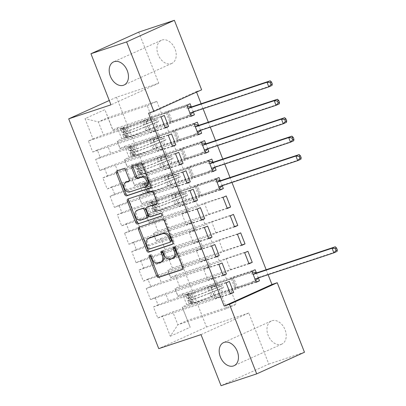 <?xml version="1.0" encoding="UTF-8"?>
<svg xmlns="http://www.w3.org/2000/svg" width="406" height="406" viewBox="0 0 406 406"><rect width="100%" height="100%" fill="white"/><g stroke="black" fill="none" stroke-linecap="round" stroke-linejoin="round"><path stroke-width="0.3" stroke-dasharray="2.03 1.52" d="M161.887 261.723A6.232 4.359 -114.3 0 1 161.588 261.84L159.644 262.484A6.232 4.359 -114.3 0 1 153.224 258.069L152.25 255.582A1.365 0.954 -114.3 0 0 150.844 254.613A1.365 0.954 -114.3 0 0 150.778 254.638A1.365 0.954 -114.3 0 0 150.321 255.344M182.467 269.335L183.314 269.056A1.949 1.36 -114.3 0 0 183.41 269.021A1.949 1.36 -114.3 0 0 183.903 266.813L176.366 247.584A1.365 0.954 -114.3 0 0 174.961 246.615A1.365 0.954 -114.3 0 0 174.895 246.64A1.365 0.954 -114.3 0 0 174.438 247.345M173.946 257.724A6.232 4.359 -114.3 0 1 173.646 257.84L171.702 258.485A6.232 4.359 -114.3 0 1 165.283 254.07L164.308 251.583A1.365 0.954 -114.3 0 0 162.902 250.614A1.365 0.954 -114.3 0 0 162.836 250.639A1.365 0.954 -114.3 0 0 162.38 251.344M171.225 63.651A12.693 8.881 -114.3 0 0 171.829 63.417A12.693 8.881 -114.3 0 0 174.874 48.613A12.693 8.881 -114.3 0 0 161.974 40.047A12.693 8.881 -114.3 0 0 161.365 40.285A12.693 8.881 -114.3 0 0 158.32 55.084A12.693 8.881 -114.3 0 0 171.225 63.651M281.226 344.344A12.693 8.881 -114.3 0 0 281.83 344.105A12.693 8.881 -114.3 0 0 284.875 329.307A12.693 8.881 -114.3 0 0 271.974 320.735A12.693 8.881 -114.3 0 0 271.365 320.973A12.693 8.881 -114.3 0 0 268.32 335.772A12.693 8.881 -114.3 0 0 281.226 344.344M138.72 32.13L158.741 83.215L116.471 97.232L109.27 100.49M116.471 97.232L206.522 327.023L158.751 348.637M170.312 336.239L190.196 327.246L182.243 306.956L182.365 307.545L231.237 291.33L236.297 304.241L226.741 308.565L177.869 324.775L170.312 336.239L162.359 315.954L157.777 318.03L153.438 306.961L158.025 304.891L155.133 297.512L150.55 299.587L146.211 288.519L150.799 286.448L147.906 279.069L143.323 281.145L138.984 270.076L143.567 268.006L140.679 260.627L136.096 262.702L131.757 251.634L136.34 249.563L133.452 242.184L128.864 244.26L124.53 233.196L129.113 231.121L126.225 223.742L121.638 225.817L117.304 214.754L121.886 212.678L118.994 205.299L114.411 207.375L110.077 196.311L114.659 194.235L111.767 186.861L107.184 188.932L102.85 177.869L107.433 175.793L104.54 168.419L99.957 170.49L95.623 159.426L100.206 157.35L97.313 149.976L92.73 152.047L88.391 140.983L161.045 116.887M256.115 281.906L186.826 304.886L182.243 306.956M186.826 304.886L182.492 293.822L177.909 295.893L175.016 288.519L175.133 289.102L224.01 272.893L226.898 280.267L233.42 277.318L251.913 271.183M248.888 263.464L179.599 286.443L175.016 288.519M179.599 286.443L175.265 275.38L170.682 277.45L167.79 270.076L167.906 270.66L216.784 254.45L219.671 261.824L226.193 258.876L244.686 252.74M241.661 245.021L172.372 268.001L167.79 270.076M172.372 268.001L168.038 256.937L163.451 259.008L160.563 251.634L160.68 252.217L209.552 236.008L212.445 243.382L218.966 240.433L237.459 234.298M234.429 226.578L165.146 249.558L160.563 251.634M165.146 249.558L160.812 238.495L156.224 240.565L153.336 233.191L153.453 233.775L202.325 217.565L205.218 224.939L211.739 221.991L230.232 215.86M227.203 208.136L157.919 231.115L153.336 233.191M157.919 231.115L153.58 220.052L148.997 222.123L146.109 214.749L146.226 215.332L195.098 199.123L197.991 206.497L204.512 203.548L223.006 197.417M219.976 189.693L150.692 212.673L146.109 214.749M150.692 212.673L146.353 201.609L141.77 203.685L138.877 196.306L138.999 196.89L187.871 180.68L190.764 188.054L197.286 185.106L215.774 178.975M212.749 171.251L143.465 194.23L138.877 196.306M143.465 194.23L139.126 183.167L134.543 185.243L131.651 177.864L131.772 178.447L180.645 162.238L183.537 169.617L190.054 166.663L208.547 160.532M205.522 152.808L136.238 175.788L131.651 177.864M136.238 175.788L131.899 164.724L127.317 166.8L124.424 159.421L124.546 160.005L173.418 143.795L176.305 151.174L182.827 148.22L201.32 142.09M198.295 134.366L129.006 157.35L124.424 159.421M129.006 157.35L124.672 146.282L120.09 148.357L117.197 140.978L117.319 141.562L166.191 125.352L169.079 132.732L175.6 129.778L194.093 123.647M191.069 115.923L121.78 138.908L117.197 140.978M121.78 138.908L117.446 127.839L112.863 129.915L104.91 109.63L85.027 118.623L92.979 138.908L88.391 140.983M200.528 130.372L198.493 125.17M214.982 167.252L212.947 162.055M258.348 277.907L256.313 272.71M196.56 92.121L196.347 91.578L148.576 113.193M268.102 274.674L266.158 269.716M231.963 182.461L230.019 177.503M224.736 164.019L222.792 159.066M217.509 145.576L215.566 140.623M210.283 127.134L208.339 122.181M203.056 108.691L201.112 103.738M222.209 185.694L220.174 180.497M207.755 148.809L205.72 143.612M193.302 111.929L191.262 106.727M156.635 129.676L107.763 145.886L110.65 153.265L159.528 137.05L156.635 129.676L150.113 132.625L145.779 121.561L152.301 118.608L147.241 105.702L98.364 121.912L107.92 117.588L112.98 130.499L161.852 114.289L168.373 111.34L186.867 105.205M97.313 149.976L107.763 145.886M100.206 157.35L110.65 153.265M147.241 105.702L156.792 101.378L161.852 114.289M156.792 101.378L107.92 117.588L104.91 109.63M112.863 129.915L112.98 130.499M163.862 148.119L114.989 164.328L117.882 171.702L166.754 155.493L163.862 148.119L157.34 151.068L153.006 140.004L159.528 137.05M104.54 168.419L114.989 164.328M107.433 175.793L117.882 171.702M117.319 141.562L120.206 148.941L169.079 132.732M120.09 148.357L120.206 148.941M171.088 166.561L122.216 182.771L125.109 190.145L173.981 173.935L171.088 166.561L164.567 169.51L160.233 158.447L166.754 155.493M111.767 186.861L122.216 182.771M114.659 194.235L125.109 190.145M124.546 160.005L127.433 167.384L176.305 151.174M127.317 166.8L127.433 167.384M178.315 185.004L129.443 201.214L132.336 208.588L181.208 192.378L178.315 185.004L171.799 187.953L167.46 176.884L173.981 173.935M118.994 205.299L129.443 201.214M121.886 212.678L132.336 208.588M131.772 178.447L134.66 185.826L183.537 169.617M134.543 185.243L134.66 185.826M185.542 203.447L136.67 219.656L139.562 227.03L188.435 210.821L185.542 203.447L179.026 206.395L174.687 195.327L181.208 192.378M126.225 223.742L136.67 219.656M129.113 231.121L139.562 227.03M138.999 196.89L141.892 204.269L190.764 188.054M141.77 203.685L141.892 204.269M192.774 221.884L143.897 238.099L146.789 245.473L195.662 229.263L192.774 221.884L186.252 224.838L181.913 213.769L188.435 210.821M133.452 242.184L143.897 238.099M136.34 249.563L146.789 245.473M146.226 215.332L149.119 222.711L197.991 206.497M148.997 222.123L149.119 222.711M200.001 240.327L151.128 256.541L154.016 263.915L202.888 247.706L200.001 240.327L193.479 243.28L189.14 232.212L195.662 229.263M140.679 260.627L151.128 256.541M143.567 268.006L154.016 263.915M153.453 233.775L156.346 241.149L205.218 224.939M156.224 240.565L156.346 241.149M207.227 258.769L158.355 274.979L161.243 282.358L210.115 266.148L207.227 258.769L200.706 261.723L196.372 250.654L202.888 247.706M147.906 279.069L158.355 274.979M150.799 286.448L161.243 282.358M160.68 252.217L163.572 259.591L212.445 243.382M163.451 259.008L163.572 259.591M214.454 277.212L165.582 293.421L168.47 300.8L217.347 284.591L214.454 277.212L207.933 280.16L203.599 269.097L210.115 266.148M155.133 297.512L165.582 293.421M158.025 304.891L168.47 300.8M167.906 270.66L170.799 278.034L219.671 261.824M170.682 277.45L170.799 278.034M226.741 308.565L221.681 295.654L172.809 311.864L177.869 324.775L187.42 320.451L236.297 304.241M162.359 315.954L172.809 311.864M175.133 289.102L178.026 296.476L226.898 280.267M177.909 295.893L178.026 296.476M201.021 334.615L248.792 313.001L268.813 364.086L221.042 385.7M268.813 364.086L304.475 352.261M196.347 91.578L201.63 89.827M248.792 313.001L206.522 327.023M152.301 118.608L103.423 134.822L98.364 121.912L85.027 118.623M182.365 307.545L190.196 327.246M166.191 125.352L172.712 122.404L168.373 111.34M173.418 143.795L179.939 140.846L175.6 129.778M180.645 162.238L187.166 159.289L182.827 148.22M187.871 180.68L194.393 177.732L190.054 166.663M195.098 199.123L201.62 196.174L197.286 185.106M202.325 217.565L208.846 214.617L204.512 203.548M209.552 236.008L216.073 233.054L211.739 221.991M216.784 254.45L223.3 251.497L218.966 240.433M224.01 272.893L230.527 269.939L226.193 258.876M231.237 291.33L237.759 288.382L233.42 277.318M230.288 293.589L215.16 298.603L221.681 295.654M215.16 298.603L210.826 287.539L217.347 284.591M92.979 138.908L103.423 134.822M158.741 83.215L110.965 104.824M255.141 269.726L182.492 293.822M237.759 288.382L256.247 282.251M229.319 281.404L210.826 287.539M153.438 306.961L226.091 282.865M157.777 318.03L230.425 293.934M247.914 251.284L175.265 275.38M230.527 269.939L249.02 263.809M222.092 262.966L203.599 269.097M223.061 275.146L207.933 280.16M146.211 288.519L218.859 264.423M150.55 299.587L223.198 275.491M240.687 232.841L168.038 256.937M223.3 251.497L241.793 245.366M214.86 244.524L196.372 250.654M215.835 256.704L200.706 261.723M138.984 270.076L211.633 245.98M143.323 281.145L215.972 257.049M233.46 214.398L160.812 238.495M216.073 233.054L234.566 226.924M207.633 226.081L189.14 232.212M208.608 238.261L193.479 243.28M131.757 251.634L204.406 227.538M136.096 262.702L208.745 238.606M226.233 195.956L153.58 220.052M208.846 214.617L227.34 208.481M200.407 207.639L181.913 213.769M201.381 219.819L186.252 224.838M124.53 233.196L197.179 209.095M128.864 244.26L201.518 220.164M219.001 177.513L146.353 201.609M201.62 196.174L220.113 190.038M193.18 189.196L174.687 195.327M194.154 201.376L179.026 206.395M117.304 214.754L189.952 190.658M121.638 225.817L194.286 201.721M211.775 159.071L139.126 183.167M194.393 177.732L212.886 171.596M185.953 170.753L167.46 176.884M186.927 182.933L171.799 187.953M110.077 196.311L182.725 172.215M114.411 207.375L187.059 183.279M204.548 140.628L131.899 164.724M187.166 159.289L205.659 153.153M178.726 152.311L160.233 158.447M179.701 164.491L164.567 169.51M102.85 177.869L175.499 153.772M107.184 188.932L179.833 164.836M197.321 122.186L124.672 146.282M179.939 140.846L198.427 134.711M171.499 133.868L153.006 140.004M172.469 146.048L157.34 151.068M95.623 159.426L168.272 135.33M99.957 170.49L172.606 146.393M190.094 103.743L117.446 127.839M172.712 122.404L191.201 116.268M164.273 115.426L145.779 121.561M165.242 127.606L150.113 132.625M92.73 152.047L165.379 127.951M172.57 244.082L173.418 243.803A1.949 1.36 -114.3 0 0 173.514 243.767A1.949 1.36 -114.3 0 0 174.007 241.56L165.633 220.204A1.949 1.36 -114.3 0 0 163.628 218.824L140.293 226.563A1.949 1.36 -114.3 0 0 140.197 226.599A1.949 1.36 -114.3 0 0 139.847 226.863M149.662 237.891A6.232 4.359 -114.3 0 0 148.083 244.945L149.109 247.569A1.365 0.954 -114.3 0 0 150.514 248.538L149.225 249.122M171.002 241.743L150.514 248.538M156.752 203.716L157.599 203.436A1.949 1.36 -114.3 0 0 157.69 203.396A1.949 1.36 -114.3 0 0 158.188 201.193L154.605 192.053A1.949 1.36 -114.3 0 0 152.6 190.673L129.26 198.412A1.949 1.36 -114.3 0 0 129.169 198.448A1.949 1.36 -114.3 0 0 128.819 198.717M147.951 206.654A1.949 1.36 -114.3 0 0 147.545 208.816L149.926 214.881A1.949 1.36 -114.3 0 0 151.93 216.261L160.492 213.576M161.842 215.835L162.776 215.525A1.365 0.954 -114.3 0 0 162.842 215.5A1.365 0.954 -114.3 0 0 163.171 213.911A1.365 0.954 -114.3 0 0 161.786 212.993M138.065 209.927A5.207 3.644 -114.3 0 0 136.812 216.002A5.207 3.644 -114.3 0 0 142.11 219.514L140.816 220.103M146.231 218.306L142.11 219.514M128.93 181.137L129.778 180.853A1.949 1.36 -114.3 0 0 129.869 180.817A1.949 1.36 -114.3 0 0 130.367 178.615L126.784 169.475A1.949 1.36 -114.3 0 0 124.774 168.094L118.227 170.266A1.949 1.36 -114.3 0 0 118.136 170.302A1.949 1.36 -114.3 0 0 117.786 170.566M126.966 181.802A5.207 3.644 -114.3 0 0 125.718 187.871A5.207 3.644 -114.3 0 0 131.011 191.388L129.722 191.972M146.627 186.197A5.207 3.644 -114.3 0 1 146.378 186.293L131.011 191.388M150.509 187.785L151.357 187.506A1.949 1.36 -114.3 0 0 151.448 187.47A1.949 1.36 -114.3 0 0 151.945 185.263L143.572 163.902A1.949 1.36 -114.3 0 0 141.567 162.522L133.655 165.146A1.949 1.36 -114.3 0 0 133.564 165.181A1.949 1.36 -114.3 0 0 133.214 165.45M190.216 294.781L191.931 294.213L188.628 293.533L186.912 294.106L190.216 294.781L192.383 300.313L190.526 303.328L192.241 302.754L191.596 303.115L193.591 302.896A12.596 0.66 -21.4 0 0 210.927 296.583L209.552 293.081L212.927 291.645A7.242 0.381 158.6 0 1 221.021 288.544L223.163 287.834A1.193 0.832 -114.3 0 0 223.219 287.808A1.193 0.832 -114.3 0 0 223.518 286.463A1.193 0.832 -114.3 0 0 222.295 285.621L220.153 286.332A7.242 0.381 -21.4 0 0 212.059 289.432L208.684 290.869L207.309 287.362L210.689 285.925A7.242 0.381 158.6 0 1 218.778 282.825L251.832 271.863L248.604 273.324L232.486 278.668L236.099 287.89L220.717 292.807L212.13 296.238A15.174 0.792 -21.4 0 1 191.246 303.84L189.308 304.069A5.258 0.274 -21.4 0 1 189.196 304.053L187.821 300.552A5.258 0.274 -21.4 0 0 187.937 300.562L189.871 300.338A15.174 0.792 -21.4 0 0 210.755 292.736L212.13 296.238M186.912 294.106A5.258 0.274 -21.4 0 0 185.583 294.832A5.258 0.274 -21.4 0 0 185.694 294.847L187.633 294.624A15.174 0.792 -21.4 0 0 208.517 287.017L209.887 290.523L220.615 286.377A1.193 0.832 65.7 0 1 221.843 287.225A1.193 0.832 65.7 0 1 221.539 288.57A1.193 0.832 65.7 0 1 221.483 288.59L210.755 292.736M190.526 303.328A5.258 0.274 -21.4 0 0 189.196 304.053M210.927 296.583L214.302 295.147A7.242 0.381 158.6 0 1 222.392 292.046L255.684 280.81M236.099 287.89L252.217 282.546L255.445 281.084M188.628 293.533L187.983 293.893L189.978 293.675A12.596 0.66 -21.4 0 0 207.309 287.362M208.517 287.017L217.103 283.586L232.486 278.668M191.931 294.213L194.104 299.745L192.383 300.313M192.241 302.754L194.104 299.745M209.552 293.081A12.596 0.66 158.6 0 1 192.216 299.389L190.247 299.577C190.475 298.552 190.186 297.811 189.379 297.365L191.348 297.177A12.596 0.66 -21.4 0 0 208.684 290.869M252.207 271.934L251.832 271.863M335.29 246.787L337.097 251.395L258.901 277.334L255.673 278.795M258.165 277.968L258.46 277.633A1.984 1.385 65.7 0 1 258.805 277.369A1.984 1.385 65.7 0 1 258.901 277.334M209.887 290.523A15.174 0.792 158.6 0 1 189.003 298.126L187.07 298.349A5.258 0.274 158.6 0 1 186.953 298.339A5.258 0.274 158.6 0 1 187.481 297.994L189.399 297.354L187.481 297.994C188.546 298.349 188.836 299.09 188.348 300.207A5.258 0.274 -21.4 0 0 187.821 300.552M253.08 274.167L248.604 273.324M252.217 282.546L255.08 279.262M154.077 202.569L155.797 202L152.575 201.34L150.773 201.894L154.077 202.569L156.249 208.105L154.387 211.115L156.107 210.547L155.457 210.902L157.452 210.684A12.596 0.66 -21.4 0 0 174.788 204.375L173.413 200.868L176.793 199.432A7.242 0.381 158.6 0 1 184.882 196.331L187.024 195.621A1.193 0.832 -114.3 0 0 187.08 195.601A1.193 0.832 -114.3 0 0 187.384 194.251A1.193 0.832 -114.3 0 0 186.156 193.408L184.014 194.119A7.242 0.381 -21.4 0 0 175.925 197.22L172.545 198.656L171.175 195.154L174.55 193.713A7.242 0.381 158.6 0 1 182.644 190.617L215.693 179.655L212.465 181.112L196.352 186.461L199.965 195.682L184.578 200.594L175.991 204.03A15.174 0.792 -21.4 0 1 155.107 211.633L153.174 211.856A5.258 0.274 -21.4 0 1 153.057 211.841L151.687 208.339A5.258 0.274 -21.4 0 0 151.798 208.354L153.737 208.126A15.174 0.792 -21.4 0 0 174.616 200.523L175.991 204.03M150.773 201.894A5.258 0.274 -21.4 0 0 149.444 202.624A5.258 0.274 -21.4 0 0 149.56 202.635L151.494 202.411A15.174 0.792 -21.4 0 0 172.377 194.809L173.753 198.311L184.476 194.169A1.193 0.832 65.7 0 1 185.704 195.012A1.193 0.832 65.7 0 1 185.405 196.357A1.193 0.832 65.7 0 1 185.344 196.382L174.616 200.523M154.387 211.115A5.258 0.274 -21.4 0 0 153.057 211.841M174.788 204.375L178.163 202.934A7.242 0.381 158.6 0 1 186.258 199.838L219.55 188.597M199.965 195.682L216.078 190.333L219.306 188.876M152.494 201.325L151.844 201.68L153.838 201.462A12.596 0.66 -21.4 0 0 171.175 195.154M172.377 194.809L180.964 191.373L196.352 186.461M155.797 202L157.964 207.532L156.249 208.105M156.107 210.547L157.964 207.532M173.413 200.868A12.596 0.66 158.6 0 1 156.082 207.182L154.113 207.364C154.341 206.339 154.052 205.603 153.245 205.152L155.214 204.969A12.596 0.66 -21.4 0 0 172.545 198.656M216.068 179.726L215.693 179.655M299.151 154.574L300.958 159.188L222.762 185.121L219.534 186.582M222.026 185.755L222.321 185.42A1.984 1.385 65.7 0 1 222.666 185.161A1.984 1.385 65.7 0 1 222.762 185.121M173.753 198.311A15.174 0.792 158.6 0 1 152.869 205.913L150.93 206.141A5.258 0.274 158.6 0 1 150.819 206.126A5.258 0.274 158.6 0 1 151.342 205.781L153.26 205.142L151.342 205.781C152.407 206.141 152.697 206.877 152.209 207.994A5.258 0.274 -21.4 0 0 151.687 208.339M216.946 181.959L212.465 181.112M216.078 190.333L218.941 187.054M146.85 184.126L148.571 183.558L145.348 182.898L143.546 183.451L146.85 184.126L149.022 189.663L147.16 192.672L148.88 192.104L148.231 192.459L150.225 192.241A12.596 0.66 -21.4 0 0 167.561 185.933L166.186 182.426L169.566 180.99A7.242 0.381 158.6 0 1 177.655 177.889L179.797 177.178A1.193 0.832 -114.3 0 0 179.853 177.158A1.193 0.832 -114.3 0 0 180.157 175.808A1.193 0.832 -114.3 0 0 178.929 174.966L176.788 175.676A7.242 0.381 -21.4 0 0 168.698 178.777L165.318 180.213L163.948 176.711L167.323 175.275A7.242 0.381 158.6 0 1 175.417 172.174L208.466 161.212L205.238 162.669L189.125 168.018L192.738 177.239L177.351 182.152L168.764 185.588A15.174 0.792 -21.4 0 1 147.88 193.19L145.947 193.413A5.258 0.274 -21.4 0 1 145.83 193.403L144.46 189.896A5.258 0.274 -21.4 0 0 144.572 189.912L146.505 189.688A15.174 0.792 -21.4 0 0 167.389 182.081L168.764 185.588M143.546 183.451A5.258 0.274 -21.4 0 0 142.217 184.182A5.258 0.274 -21.4 0 0 142.328 184.192L144.267 183.969A15.174 0.792 -21.4 0 0 165.151 176.366L166.521 179.868L177.249 175.727A1.193 0.832 65.7 0 1 178.478 176.569A1.193 0.832 65.7 0 1 178.173 177.919A1.193 0.832 65.7 0 1 178.117 177.94L167.389 182.081M147.16 192.672A5.258 0.274 -21.4 0 0 145.83 193.403M167.561 185.933L170.936 184.497A7.242 0.381 158.6 0 1 179.031 181.396L212.318 170.155M192.738 177.239L208.851 171.89L212.079 170.434M145.267 182.883L144.678 183.248L146.612 183.02A12.596 0.66 -21.4 0 0 163.948 176.711M165.151 176.366L173.738 172.931L189.125 168.018M148.571 183.558L150.738 189.089L149.022 189.663M148.88 192.104L150.738 189.089M166.186 182.426A12.596 0.66 158.6 0 1 148.855 188.739L146.881 188.922C147.114 187.897 146.825 187.161 146.018 186.709L147.987 186.527A12.596 0.66 -21.4 0 0 165.318 180.213M208.841 161.284L208.466 161.212M291.924 136.132L293.731 140.745L215.535 166.683L212.308 168.14M214.799 167.313L215.094 166.978A1.984 1.385 65.7 0 1 215.439 166.719A1.984 1.385 65.7 0 1 215.535 166.683M166.521 179.868A15.174 0.792 158.6 0 1 145.637 187.47L143.704 187.699A5.258 0.274 158.6 0 1 143.592 187.684A5.258 0.274 158.6 0 1 144.115 187.339L146.033 186.699L144.115 187.339C145.181 187.699 145.47 188.435 144.983 189.551A5.258 0.274 -21.4 0 0 144.46 189.896M209.719 163.516L205.238 162.669M208.851 171.89L211.714 168.612M139.623 165.684L141.344 165.115L138.121 164.455L136.32 165.009L139.623 165.684L141.79 171.22L139.933 174.23L141.653 173.661L141.065 174.027L142.998 173.798A12.596 0.66 -21.4 0 0 160.334 167.49L158.959 163.983L162.334 162.547A7.242 0.381 158.6 0 1 170.429 159.446L172.57 158.736A1.193 0.832 -114.3 0 0 172.626 158.716A1.193 0.832 -114.3 0 0 172.931 157.371A1.193 0.832 -114.3 0 0 171.702 156.523L169.561 157.234A7.242 0.381 -21.4 0 0 161.471 160.334L158.091 161.771L156.721 158.269L160.096 156.833A7.242 0.381 158.6 0 1 168.185 153.732L201.239 142.77L198.011 144.231L181.893 149.575L185.506 158.797L170.124 163.709L161.537 167.145A15.174 0.792 -21.4 0 1 140.654 174.747L138.715 174.971A5.258 0.274 -21.4 0 1 138.603 174.961L137.233 171.454A5.258 0.274 -21.4 0 0 137.345 171.469L139.278 171.246A15.174 0.792 -21.4 0 0 160.162 163.638L161.537 167.145M136.32 165.009A5.258 0.274 -21.4 0 0 134.99 165.739A5.258 0.274 -21.4 0 0 135.102 165.749L137.04 165.526A15.174 0.792 -21.4 0 0 157.924 157.924L159.294 161.426L170.023 157.284A1.193 0.832 65.7 0 1 171.251 158.127A1.193 0.832 65.7 0 1 170.946 159.477A1.193 0.832 65.7 0 1 170.89 159.497L160.162 163.638M139.933 174.23A5.258 0.274 -21.4 0 0 138.603 174.961M160.334 167.49L163.709 166.054A7.242 0.381 158.6 0 1 171.799 162.953L205.091 151.712M185.506 158.797L201.625 153.448L204.852 151.991M138.04 164.44L137.446 164.806L139.385 164.577A12.596 0.66 -21.4 0 0 156.721 158.269M157.924 157.924L166.511 154.488L181.893 149.575M141.344 165.115L143.511 170.647L141.79 171.22M141.653 173.661L143.511 170.647M158.959 163.983A12.596 0.66 158.6 0 1 141.623 170.297L139.654 170.479C139.887 169.454 139.598 168.718 138.786 168.267L140.76 168.084A12.596 0.66 -21.4 0 0 158.091 161.771M201.615 142.841L201.239 142.77M284.697 117.694L286.504 122.302L208.308 148.241L205.081 149.697M207.573 148.87L207.867 148.535A1.984 1.385 65.7 0 1 208.212 148.276A1.984 1.385 65.7 0 1 208.308 148.241M159.294 161.426A15.174 0.792 158.6 0 1 138.41 169.033L136.477 169.256A5.258 0.274 158.6 0 1 136.365 169.241A5.258 0.274 158.6 0 1 136.888 168.896L138.806 168.257L136.888 168.896C137.954 169.256 138.243 169.992 137.756 171.109A5.258 0.274 -21.4 0 0 137.233 171.454M202.492 145.074L198.011 144.231M201.625 153.448L204.487 150.169M132.397 147.246L134.112 146.673L130.808 145.998L129.093 146.566L132.397 147.246L134.564 152.778L132.706 155.787L134.422 155.219L133.833 155.584L135.771 155.356A12.596 0.66 -21.4 0 0 153.108 149.048L151.732 145.541L155.107 144.105A7.242 0.381 158.6 0 1 163.202 141.004L165.343 140.293A1.193 0.832 -114.3 0 0 165.399 140.273A1.193 0.832 -114.3 0 0 165.699 138.928A1.193 0.832 -114.3 0 0 164.476 138.081L162.334 138.791A7.242 0.381 -21.4 0 0 154.239 141.892L150.865 143.328L149.494 139.826L152.869 138.39A7.242 0.381 158.6 0 1 160.959 135.289L194.012 124.327L190.784 125.789L174.666 131.133L178.28 140.354L162.897 145.267L154.31 148.703A15.174 0.792 -21.4 0 1 133.427 156.305L131.488 156.528A5.258 0.274 -21.4 0 1 131.377 156.518L130.001 153.011A5.258 0.274 -21.4 0 0 130.118 153.026L132.051 152.803A15.174 0.792 -21.4 0 0 152.935 145.196L154.31 148.703M129.093 146.566A5.258 0.274 -21.4 0 0 127.763 147.297A5.258 0.274 -21.4 0 0 127.875 147.307L129.813 147.084A15.174 0.792 -21.4 0 0 150.697 139.481L152.067 142.983L162.796 138.842A1.193 0.832 65.7 0 1 164.024 139.684A1.193 0.832 65.7 0 1 163.719 141.034A1.193 0.832 65.7 0 1 163.664 141.055L152.935 145.196M132.706 155.787A5.258 0.274 -21.4 0 0 131.377 156.518M153.108 149.048L156.483 147.611A7.242 0.381 158.6 0 1 164.572 144.511L197.864 133.269M178.28 140.354L194.398 135.01L197.626 133.549M130.808 145.998L130.219 146.363L132.158 146.135A12.596 0.66 -21.4 0 0 149.494 139.826M150.697 139.481L159.284 136.046L174.666 131.133M134.112 146.673L136.284 152.209L134.564 152.778M134.422 155.219L136.284 152.209M151.732 145.541A12.596 0.66 158.6 0 1 134.396 151.854L132.427 152.037C132.655 151.012 132.371 150.276 131.559 149.824L133.528 149.641A12.596 0.66 -21.4 0 0 150.865 143.328M194.388 124.398L194.012 124.327M277.471 99.252L279.277 103.86L201.082 129.798L197.854 131.255M200.346 130.427L200.64 130.093A1.984 1.385 65.7 0 1 200.985 129.834A1.984 1.385 65.7 0 1 201.082 129.798M152.067 142.983A15.174 0.792 158.6 0 1 131.184 150.59L129.25 150.814A5.258 0.274 158.6 0 1 129.138 150.799A5.258 0.274 158.6 0 1 129.661 150.453L131.58 149.814L129.661 150.453C130.727 150.814 131.016 151.55 130.529 152.671A5.258 0.274 -21.4 0 0 130.001 153.011M195.266 126.631L190.784 125.789M194.398 135.01L197.26 131.727M125.17 128.803L126.885 128.23L123.581 127.555L121.866 128.123L125.17 128.803L127.337 134.335L125.479 137.345L127.195 136.776L126.606 137.142L128.545 136.918A12.596 0.66 -21.4 0 0 145.876 130.605L144.506 127.098L147.88 125.662A7.242 0.381 158.6 0 1 155.975 122.561L158.117 121.851A1.193 0.832 -114.3 0 0 158.173 121.83A1.193 0.832 -114.3 0 0 158.472 120.486A1.193 0.832 -114.3 0 0 157.249 119.638L155.107 120.349A7.242 0.381 -21.4 0 0 147.013 123.449L143.638 124.886L142.262 121.384L145.642 119.948A7.242 0.381 158.6 0 1 153.732 116.847L186.785 105.885L183.558 107.346L167.439 112.69L171.053 121.912L155.665 126.829L147.084 130.26A15.174 0.792 -21.4 0 1 126.2 137.862L124.261 138.086A5.258 0.274 -21.4 0 1 124.15 138.076L122.774 134.569A5.258 0.274 -21.4 0 0 122.891 134.584L124.825 134.361A15.174 0.792 -21.4 0 0 145.708 126.758L147.084 130.26M121.866 128.123A5.258 0.274 -21.4 0 0 120.536 128.854A5.258 0.274 -21.4 0 0 120.648 128.864L122.587 128.641A15.174 0.792 -21.4 0 0 143.47 121.039L144.84 124.54L155.569 120.399A1.193 0.832 65.7 0 1 156.797 121.242A1.193 0.832 65.7 0 1 156.493 122.592A1.193 0.832 65.7 0 1 156.437 122.612L145.708 126.758M125.479 137.345A5.258 0.274 -21.4 0 0 124.15 138.076M145.876 130.605L149.256 129.169A7.242 0.381 158.6 0 1 157.345 126.068L190.637 114.827M171.053 121.912L187.171 116.568L190.399 115.106M123.581 127.555L122.993 127.92L124.931 127.697A12.596 0.66 -21.4 0 0 142.262 121.384M143.47 121.039L152.052 117.608L167.439 112.69M126.885 128.23L129.057 133.767L127.337 134.335M127.195 136.776L129.057 133.767M144.506 127.098A12.596 0.66 158.6 0 1 127.169 133.412L125.2 133.594C125.429 132.569 125.139 131.833 124.332 131.382L126.302 131.199A12.596 0.66 -21.4 0 0 143.638 124.886M187.161 105.956L186.785 105.885M270.244 80.809L272.05 85.417L193.855 111.356L190.627 112.812M193.119 111.99L193.413 111.65A1.984 1.385 65.7 0 1 193.758 111.391A1.984 1.385 65.7 0 1 193.855 111.356M144.84 124.54A15.174 0.792 158.6 0 1 123.957 132.148L122.023 132.371A5.258 0.274 158.6 0 1 121.907 132.356A5.258 0.274 158.6 0 1 122.434 132.016L124.353 131.371L122.434 132.016C123.5 132.371 123.789 133.112 123.302 134.229A5.258 0.274 -21.4 0 0 122.774 134.569M188.034 108.189L183.558 107.346M187.171 116.568L190.033 113.284M153.224 258.069L151.935 258.652M159.644 262.484L158.355 263.068M161.588 261.84L160.299 262.423M164.308 251.583L163.014 252.167M165.283 254.07L163.994 254.653M171.702 258.485L170.408 259.069M173.646 257.84L172.357 258.424M176.366 247.584L175.072 248.167M183.903 266.813L182.614 267.397M183.314 269.056L182.208 269.559M152.25 255.582L150.956 256.166M140.293 226.563L138.999 227.147M163.628 218.824L162.339 219.407M165.633 220.204L164.344 220.788M174.007 241.56L172.717 242.149M173.418 243.803L172.311 244.305M149.109 247.569L147.82 248.152M148.083 244.945L146.789 245.528M129.26 198.412L127.971 198.996M152.6 190.673L151.306 191.256M154.605 192.053L153.311 192.637M158.188 201.193L156.894 201.777M157.599 203.436L156.488 203.939M147.545 208.816L146.256 209.4M149.926 214.881L148.632 215.464M151.93 216.261L150.636 216.845M162.776 215.525L161.613 216.053M126.784 169.475L125.49 170.058M130.367 178.615L129.072 179.198M129.778 180.853L128.666 181.355M146.378 186.293L145.084 186.877M133.655 165.146L132.366 165.729M141.567 162.522L140.273 163.105M143.572 163.902L142.283 164.486M151.945 185.263L150.651 185.846M151.357 187.506L150.245 188.008M118.227 170.266L116.938 170.85M124.774 168.094L123.485 168.678M221.483 288.59L223.163 287.834M186.993 294.122L190.571 303.252M192.287 302.683L188.709 293.553M189.871 300.338L191.246 303.84M193.591 302.896L192.216 299.389M219.341 289.3L220.717 292.807M231.263 278.886L234.876 288.108M217.103 283.586L218.474 287.088M222.392 292.046L221.021 288.544M220.153 286.332L218.778 282.825M214.129 291.3L215.505 294.802M211.891 285.58L213.267 289.087M214.302 295.147L212.927 291.645M212.059 289.432L210.689 285.925M187.633 294.624L189.003 298.126M191.348 297.177L189.978 293.675M187.937 300.562L189.308 304.069M191.652 303.12L190.282 299.618M185.694 294.847L187.07 298.349M189.414 297.405L188.039 293.898M232.471 278.587L236.084 287.808L232.471 278.587M258.46 277.633L256.48 278.526M190.247 299.577L188.348 300.207M220.615 286.377L222.295 285.621M185.344 196.382L187.024 195.621M150.854 201.909L154.432 211.039M156.153 210.47L152.575 201.34M153.737 208.126L155.107 211.633M157.452 210.684L156.082 207.182M183.202 197.093L184.578 200.594M195.124 186.679L198.737 195.9M180.964 191.373L182.335 194.88M186.258 199.838L184.882 196.331M184.014 194.119L182.644 190.617M177.995 199.087L179.366 202.594M175.752 193.373L177.128 196.874M178.163 202.934L176.793 199.432M175.925 197.22L174.55 193.713M151.494 202.411L152.869 205.913M155.214 204.969L153.838 201.462M151.798 208.354L153.174 211.856M155.518 210.907L154.143 207.405M149.56 202.635L150.93 206.141M153.275 205.192L151.905 201.686M196.331 186.374L199.945 195.596L196.331 186.374M222.321 185.42L220.341 186.313M154.113 207.364L152.209 207.994M184.476 194.169L186.156 193.408M178.117 177.94L179.797 177.178M143.628 183.471L147.205 192.596M148.926 192.028L145.348 182.898M146.505 189.688L147.88 193.19M150.225 192.241L148.855 188.739M175.976 178.65L177.351 182.152M187.897 168.236L191.51 177.458M173.738 172.931L175.108 176.437M179.031 181.396L177.655 177.889M176.788 175.676L175.417 172.174M170.769 180.645L172.139 184.151M168.526 174.93L169.901 178.432M170.936 184.497L169.566 180.99M168.698 178.777L167.323 175.275M144.267 183.969L145.637 187.47M147.987 186.527L146.612 183.02M144.572 189.912L145.947 193.413M148.291 192.464L146.916 188.963M142.328 184.192L143.704 187.699M146.048 186.75L144.678 183.248M189.105 167.932L192.718 177.153L189.105 167.932M215.094 166.978L213.114 167.876M146.881 188.922L144.983 189.551M177.249 175.727L178.929 174.966M170.89 159.497L172.57 158.736M136.401 165.029L139.979 174.154M141.699 173.585L138.121 164.455M139.278 171.246L140.654 174.747M142.998 173.798L141.623 170.297M168.749 160.208L170.124 163.709M180.67 149.794L184.283 159.015M166.511 154.488L167.881 157.995M171.799 162.953L170.429 159.446M169.561 157.234L168.185 153.732M163.542 162.202L164.912 165.709M161.299 156.488L162.674 159.989M163.709 166.054L162.334 162.547M161.471 160.334L160.096 156.833M137.04 165.526L138.41 169.033M140.76 168.084L139.385 164.577M137.345 171.469L138.715 174.971M141.065 174.027L139.689 170.52M135.102 165.749L136.477 169.256M138.822 168.307L137.446 164.806M181.878 149.489L185.491 158.71L181.878 149.489M207.867 148.535L205.888 149.433M139.654 170.479L137.756 171.109M170.023 157.284L171.702 156.523M163.664 141.055L165.343 140.293M129.174 146.586L132.752 155.711M134.467 155.143L130.889 146.013M132.051 152.803L133.427 156.305M135.771 155.356L134.396 151.854M161.522 141.765L162.897 145.267M173.443 131.351L177.057 140.572M159.284 136.046L160.654 139.552M164.572 144.511L163.202 141.004M162.334 138.791L160.959 135.289M156.31 143.76L157.685 147.266M154.072 138.045L155.447 141.547M156.483 147.611L155.107 144.105M154.239 141.892L152.869 138.39M129.813 147.084L131.184 150.59M133.528 149.641L132.158 146.135M130.118 153.026L131.488 156.528M133.833 155.584L132.463 152.077M127.875 147.307L129.25 150.814M131.595 149.865L130.219 146.363M174.651 131.052L178.264 140.273L174.651 131.047M200.64 130.093L198.661 130.991M132.427 152.037L130.529 152.671M162.796 138.842L164.476 138.081M156.437 122.612L158.117 121.851M121.947 128.144L125.525 137.274M127.24 136.7L123.663 127.575M124.825 134.361L126.2 137.862M128.545 136.918L127.169 133.412M154.295 123.322L155.665 126.829M166.216 112.909L169.83 122.13M152.052 117.608L153.427 121.11M157.345 126.068L155.975 122.561M155.107 120.349L153.732 116.847M149.083 125.317L150.459 128.824M146.845 119.603L148.215 123.104M149.256 129.169L147.88 125.662M147.013 123.449L145.642 119.948M122.587 128.641L123.957 132.148M126.302 131.199L124.931 127.697M122.891 134.584L124.261 138.086M126.606 137.142L125.236 133.635M120.648 128.864L122.023 132.371M124.368 131.422L122.993 127.92M167.424 112.609L171.038 121.83L167.424 112.604M193.413 111.65L191.434 112.548M125.2 133.594L123.302 134.229M155.569 120.399L157.249 119.638M150.778 254.638L149.489 255.222M174.895 246.64L173.606 247.224M162.836 250.639L161.547 251.223M171.829 63.417L124.058 85.027M281.83 344.105L234.059 365.715M271.365 320.973L223.594 342.583M161.365 40.285L113.594 61.895M183.41 269.021L182.116 269.604M173.514 243.767L172.22 244.351M140.197 226.599L138.908 227.182M129.169 198.448L127.875 199.031M157.69 203.396L156.401 203.985M162.842 215.5L161.552 216.083M129.869 180.817L128.58 181.401M133.564 165.181L132.275 165.77M151.448 187.47L150.159 188.054M118.136 170.302L116.847 170.885M221.539 288.57L223.219 287.808M186.953 298.339L185.583 294.832M191.596 303.115L190.221 299.608M189.358 297.395L187.983 293.893M258.805 277.369L255.577 278.831M185.405 196.357L187.08 195.601M150.819 206.126L149.444 202.624M155.457 210.902L154.087 207.4M153.219 205.187L151.844 201.68M222.666 185.161L219.438 186.618M178.173 177.919L179.853 177.158M143.592 187.684L142.217 184.182M148.231 192.459L146.86 188.957M145.993 186.745L144.617 183.238M215.439 166.719L212.211 168.18M170.946 159.477L172.626 158.716M136.365 169.241L134.99 165.739M141.004 174.017L139.634 170.515M138.766 168.302L137.39 164.795M208.212 148.276L204.984 149.738M163.719 141.034L165.399 140.273M129.138 150.799L127.763 147.297M133.777 155.574L132.402 152.072M131.539 149.86L130.164 146.353M200.985 129.834L197.758 131.295M156.493 122.592L158.173 121.83M121.907 132.356L120.536 128.854M126.55 137.132L125.175 133.63M124.307 131.417L122.937 127.91M193.758 111.391L190.531 112.853"/><path stroke-width="0.61" d="M149.555 255.196A1.365 0.954 -114.3 0 0 149.489 255.222A1.365 0.954 -114.3 0 0 149.144 256.765L156.68 275.999A1.949 1.36 -114.3 0 0 158.685 277.379L182.025 269.64A1.949 1.36 -114.3 0 0 182.116 269.604A1.949 1.36 -114.3 0 0 182.614 267.397L175.072 248.167A1.365 0.954 -114.3 0 0 173.672 247.198A1.365 0.954 -114.3 0 0 173.606 247.224A1.365 0.954 -114.3 0 0 173.26 248.766L174.235 251.258A6.232 4.359 -114.3 0 1 172.651 258.307A6.232 4.359 -114.3 0 1 172.357 258.424L170.408 259.069A6.232 4.359 -114.3 0 1 163.994 254.653L163.014 252.167A1.365 0.954 -114.3 0 0 161.613 251.197A1.365 0.954 -114.3 0 0 161.547 251.223A1.365 0.954 -114.3 0 0 161.202 252.765L162.177 255.257A6.232 4.359 -114.3 0 1 160.593 262.306A6.232 4.359 -114.3 0 1 160.299 262.423L158.355 263.068A6.232 4.359 -114.3 0 1 151.935 258.652L150.956 256.166A1.365 0.954 -114.3 0 0 149.555 255.196M150.321 255.344A1.365 0.954 -114.3 0 0 150.433 256.181L157.97 275.415A1.949 1.36 -114.3 0 0 159.979 276.796L182.467 269.335M174.438 247.345A1.365 0.954 -114.3 0 0 174.55 248.183L175.524 250.675L174.235 251.258M162.38 251.344A1.365 0.954 -114.3 0 0 162.491 252.182L163.466 254.674L162.177 255.257M123.449 85.265A12.693 8.881 -114.3 0 0 124.058 85.027A12.693 8.881 -114.3 0 0 127.103 70.228A12.693 8.881 -114.3 0 0 114.198 61.656A12.693 8.881 -114.3 0 0 113.594 61.895A12.693 8.881 -114.3 0 0 110.544 76.693A12.693 8.881 -114.3 0 0 123.449 85.265M233.45 365.953A12.693 8.881 -114.3 0 0 234.059 365.715A12.693 8.881 -114.3 0 0 237.104 350.916A12.693 8.881 -114.3 0 0 224.198 342.349A12.693 8.881 -114.3 0 0 223.594 342.583A12.693 8.881 -114.3 0 0 220.544 357.387A12.693 8.881 -114.3 0 0 233.45 365.953M125.49 170.058A1.949 1.36 -114.3 0 0 123.485 168.678L116.938 170.85A1.949 1.36 -114.3 0 0 116.847 170.885A1.949 1.36 -114.3 0 0 116.349 173.088L124.723 194.449A1.949 1.36 -114.3 0 0 126.728 195.829L150.063 188.09A1.949 1.36 -114.3 0 0 150.159 188.054A1.949 1.36 -114.3 0 0 150.651 185.846L142.283 164.486A1.949 1.36 -114.3 0 0 140.273 163.105L132.366 165.729A1.949 1.36 -114.3 0 0 132.275 165.77A1.949 1.36 -114.3 0 0 131.777 167.972L135.36 177.112A1.949 1.36 -114.3 0 0 137.37 178.493L141.288 177.194A5.207 3.644 -114.3 0 1 146.586 180.706A5.207 3.644 -114.3 0 1 145.333 186.78A5.207 3.644 -114.3 0 1 145.084 186.877L129.722 191.972A5.207 3.644 -114.3 0 1 124.429 188.455A5.207 3.644 -114.3 0 1 125.677 182.385A5.207 3.644 -114.3 0 1 125.926 182.289L128.484 181.436A1.949 1.36 -114.3 0 0 128.58 181.401A1.949 1.36 -114.3 0 0 129.072 179.198L125.49 170.058M153.859 111.437L126.611 41.914L174.382 20.3L201.63 89.827L153.859 111.437L148.576 113.193L224.173 306.099L229.456 304.343L277.232 282.733L304.475 352.261L256.704 373.87L229.456 304.343M256.704 373.87L221.042 385.7L201.021 334.615L158.751 348.637L68.695 118.846L110.965 104.824L90.944 53.739L126.611 41.914M138.999 227.147A1.949 1.36 -114.3 0 0 138.908 227.182A1.949 1.36 -114.3 0 0 138.416 229.385L146.784 250.746A1.949 1.36 -114.3 0 0 148.789 252.126L172.129 244.387A1.949 1.36 -114.3 0 0 172.22 244.351A1.949 1.36 -114.3 0 0 172.717 242.149L164.344 220.788A1.949 1.36 -114.3 0 0 162.339 219.407L138.999 227.147M135.751 222.6L127.382 201.239A1.949 1.36 -114.3 0 1 127.875 199.031A1.949 1.36 -114.3 0 1 127.971 198.996L151.306 191.256A1.949 1.36 -114.3 0 1 153.311 192.637L156.894 201.777A1.949 1.36 -114.3 0 1 156.401 203.985A1.949 1.36 -114.3 0 1 156.31 204.02L146.845 207.156A1.949 1.36 -114.3 0 0 146.749 207.192A1.949 1.36 -114.3 0 0 146.256 209.4L148.632 215.464A1.949 1.36 -114.3 0 0 150.636 216.845L160.492 213.576A1.365 0.954 -114.3 0 1 161.877 214.495A1.365 0.954 -114.3 0 1 161.552 216.083A1.365 0.954 -114.3 0 1 161.486 216.109L137.761 223.98A1.949 1.36 -114.3 0 1 135.751 222.6L137.045 222.016L128.672 200.655L127.382 201.239M109.27 100.49L68.695 118.846M172.606 146.393L175.834 144.932L171.499 133.868L168.272 135.33L172.606 146.393M198.493 125.17L197.321 122.186L194.093 123.647L198.427 134.711L201.66 133.254L200.528 130.372M187.059 183.279L190.287 181.817L185.953 170.753L182.725 172.215L187.059 183.279M212.947 162.055L211.775 159.071L208.547 160.532L212.886 171.596L216.114 170.134L214.982 167.252M201.518 220.164L204.746 218.702L200.407 207.639L197.179 209.095L201.518 220.164M230.567 207.019L226.233 195.956L223.006 197.417L227.34 208.481L230.567 207.019L227.203 208.136M215.972 257.049L219.199 255.587L214.86 244.524L211.633 245.98L215.972 257.049M245.021 243.904L240.687 232.841L237.459 234.298L241.793 245.366L245.021 243.904L241.661 245.021M230.425 293.934L233.653 292.472L229.319 281.404L226.091 282.865L230.425 293.934M256.313 272.71L255.141 269.726L251.913 271.183L256.247 282.251L259.48 280.79L258.348 277.907M224.173 306.099L271.944 284.484L268.102 274.674M266.158 269.716L231.963 182.461M230.019 177.503L224.736 164.019M222.792 159.066L217.509 145.576M215.566 140.623L210.283 127.134M208.339 122.181L203.056 108.691M201.112 103.738L196.56 92.121M252.248 262.347L247.914 251.284L244.686 252.74L249.02 263.809L252.248 262.347L248.888 263.464M223.198 275.491L226.426 274.03L222.092 262.966L218.859 264.423L223.198 275.491M237.794 225.462L233.46 214.398L230.232 215.86L234.566 226.924L237.794 225.462L234.429 226.578M208.745 238.606L211.973 237.145L207.633 226.081L204.406 227.538L208.745 238.606M220.174 180.497L219.001 177.513L215.774 178.975L220.113 190.038L223.341 188.577L222.209 185.694M194.286 201.721L197.519 200.26L193.18 189.196L189.952 190.658L194.286 201.721M205.72 143.612L204.548 140.628L201.32 142.09L205.659 153.153L208.887 151.692L207.755 148.809M179.833 164.836L183.06 163.374L178.726 152.311L175.499 153.772L179.833 164.836M191.262 106.727L190.094 103.743L186.867 105.205L191.201 116.268L194.428 114.812L193.302 111.929M165.379 127.951L168.607 126.489L164.273 115.426L161.045 116.887L165.379 127.951M90.944 53.739L138.72 32.13L174.382 20.3M271.944 284.484L277.232 282.733M259.48 280.79L256.115 281.906M233.653 292.472L230.288 293.589M226.426 274.03L223.061 275.146M219.199 255.587L215.835 256.704M211.973 237.145L208.608 238.261M204.746 218.702L201.381 219.819M223.341 188.577L219.976 189.693M197.519 200.26L194.154 201.376M216.114 170.134L212.749 171.251M190.287 181.817L186.927 182.933M208.887 151.692L205.522 152.808M183.06 163.374L179.701 164.491M201.66 133.254L198.295 134.366M175.834 144.932L172.469 146.048M194.428 114.812L191.069 115.923M168.607 126.489L165.242 127.606M160.593 262.306L161.887 261.723A6.232 4.359 -114.3 0 0 163.466 254.674M172.651 258.307L173.946 257.724A6.232 4.359 -114.3 0 0 175.524 250.675M139.847 226.863A1.949 1.36 -114.3 0 0 139.705 228.801L148.073 250.162A1.949 1.36 -114.3 0 0 150.083 251.542L172.57 244.082M147.82 248.152A1.365 0.954 -114.3 0 0 149.225 249.122L169.708 242.326A1.365 0.954 -114.3 0 0 169.774 242.301A1.365 0.954 -114.3 0 0 170.119 240.758L169.089 238.134A6.232 4.359 -114.3 0 0 162.674 233.714L148.667 238.363A6.232 4.359 -114.3 0 0 148.373 238.474A6.232 4.359 -114.3 0 0 146.789 245.528L147.82 248.152M169.835 242.27L171.002 241.743A1.365 0.954 -114.3 0 0 171.063 241.717A1.365 0.954 -114.3 0 0 171.413 240.174L170.119 240.758M148.373 238.474L149.662 237.891A6.232 4.359 -114.3 0 1 149.961 237.774L163.963 233.13A6.232 4.359 -114.3 0 1 170.383 237.551L171.413 240.174M128.819 198.717A1.949 1.36 -114.3 0 0 128.672 200.655M156.752 203.716L148.134 206.573A1.949 1.36 -114.3 0 0 148.043 206.608A1.949 1.36 -114.3 0 0 147.951 206.654M161.842 215.835L137.761 223.98M137.02 210.415A5.207 3.644 -114.3 0 0 136.771 210.511A5.207 3.644 -114.3 0 0 135.523 216.586A5.207 3.644 -114.3 0 0 140.816 220.103L146.231 218.306A1.949 1.36 -114.3 0 0 146.322 218.271A1.949 1.36 -114.3 0 0 146.82 216.063L144.44 209.998A1.949 1.36 -114.3 0 0 142.435 208.618L138.314 209.831A5.207 3.644 -114.3 0 0 138.065 209.927L136.771 210.511M147.52 217.723A1.949 1.36 -114.3 0 0 147.617 217.682A1.949 1.36 -114.3 0 0 148.109 215.479L146.82 216.063M138.314 209.831L143.724 208.034A1.949 1.36 -114.3 0 1 145.734 209.415L148.109 215.479M137.045 222.016A1.949 1.36 -114.3 0 0 139.05 223.396M125.677 182.385L126.966 181.802A5.207 3.644 -114.3 0 1 127.215 181.705L128.93 181.137M145.333 186.78L146.627 186.197A5.207 3.644 -114.3 0 0 147.875 180.122A5.207 3.644 -114.3 0 0 142.582 176.61L141.288 177.194M133.214 165.45A1.949 1.36 -114.3 0 0 133.072 167.389L136.655 176.529A1.949 1.36 -114.3 0 0 138.659 177.909L142.582 176.61M117.786 170.566A1.949 1.36 -114.3 0 0 117.644 172.504L126.012 193.865A1.949 1.36 -114.3 0 0 128.017 195.245L150.509 187.785M255.08 279.262L255.232 279.089A1.984 1.385 65.7 0 1 255.577 278.831A1.984 1.385 65.7 0 1 255.673 278.795L333.869 252.857L332.062 248.249L335.29 246.787L257.094 272.725A1.984 1.385 65.7 0 1 256.546 272.756L252.207 271.934M255.684 280.81L258.165 277.968M335.29 248.624L336.011 250.466L337.305 249.883L336.579 248.041L335.29 248.624L332.062 248.249L253.867 274.182A1.984 1.385 65.7 0 1 253.319 274.212L253.08 274.167M337.305 249.883L337.097 251.395L333.869 252.857L336.011 250.466M335.29 246.787L336.579 248.041M218.941 187.054L219.093 186.882A1.984 1.385 65.7 0 1 219.438 186.618A1.984 1.385 65.7 0 1 219.534 186.582L297.73 160.649L295.923 156.036L299.151 154.574L220.955 180.513A1.984 1.385 65.7 0 1 220.412 180.543L216.068 179.726M219.55 188.597L222.026 185.755M299.151 156.411L299.877 158.259L301.166 157.67L300.445 155.828L299.151 156.411L295.923 156.036L217.728 181.974A1.984 1.385 65.7 0 1 217.18 182.005L216.946 181.959M301.166 157.67L300.958 159.188L297.73 160.649L299.877 158.259M299.151 154.574L300.445 155.828M211.714 168.612L211.866 168.439A1.984 1.385 65.7 0 1 212.211 168.18A1.984 1.385 65.7 0 1 212.308 168.14L290.503 142.207L288.696 137.593L291.924 136.132L213.729 162.07A1.984 1.385 65.7 0 1 213.18 162.101L208.841 161.284M212.318 170.155L214.799 167.313M291.924 137.969L292.645 139.816L293.939 139.228L293.218 137.385L291.924 137.969L288.696 137.593L210.501 163.532A1.984 1.385 65.7 0 1 209.953 163.562L209.719 163.516M293.939 139.228L293.731 140.745L290.503 142.207L292.645 139.816M291.924 136.132L293.218 137.385M204.487 150.169L204.639 149.997A1.984 1.385 65.7 0 1 204.984 149.738A1.984 1.385 65.7 0 1 205.081 149.697L283.276 123.764L281.47 119.151L284.697 117.694L206.502 143.628A1.984 1.385 65.7 0 1 205.954 143.658L201.615 142.841M205.091 151.712L207.573 148.87M284.697 119.526L285.418 121.374L286.712 120.79L285.986 118.943L284.697 119.526L281.47 119.151L203.274 145.089A1.984 1.385 65.7 0 1 202.726 145.12L202.492 145.074M286.712 120.79L286.504 122.302L283.276 123.764L285.418 121.374M284.697 117.694L285.986 118.943M197.26 131.727L197.412 131.554A1.984 1.385 65.7 0 1 197.758 131.295A1.984 1.385 65.7 0 1 197.854 131.255L276.05 105.321L274.243 100.708L277.471 99.252L199.275 125.185A1.984 1.385 65.7 0 1 198.727 125.215L194.388 124.398M197.864 133.269L200.346 130.427M277.471 101.084L278.191 102.931L279.485 102.348L278.76 100.5L277.471 101.084L274.243 100.708L196.047 126.647A1.984 1.385 65.7 0 1 195.499 126.677L195.266 126.631M279.485 102.348L279.277 103.86L276.05 105.321L278.191 102.931M277.471 99.252L278.76 100.5M190.033 113.284L190.186 113.112A1.984 1.385 65.7 0 1 190.531 112.853A1.984 1.385 65.7 0 1 190.627 112.812L268.823 86.879L267.016 82.266L270.244 80.809L192.048 106.742A1.984 1.385 65.7 0 1 191.5 106.773L187.161 105.956M190.637 114.827L193.119 111.99M270.244 82.641L270.964 84.489L272.259 83.905L271.533 82.058L270.244 82.641L267.016 82.266L188.815 108.204A1.984 1.385 65.7 0 1 188.272 108.235L188.034 108.189M272.259 83.905L272.05 85.417L268.823 86.879L270.964 84.489M270.244 80.809L271.533 82.058M150.433 256.181L149.144 256.765M174.55 248.183L173.26 248.766M162.491 252.182L161.202 252.765M159.979 276.796L158.685 277.379M157.97 275.415L156.68 275.999M150.083 251.542L148.789 252.126M148.073 250.162L146.784 250.746M139.705 228.801L138.416 229.385M170.383 237.551L169.089 238.134M163.963 233.13L162.674 233.714M149.961 237.774L148.667 238.363M148.134 206.573L146.845 207.156M145.734 209.415L144.44 209.998M143.724 208.034L142.435 208.618M127.215 181.705L125.926 182.289M138.659 177.909L137.37 178.493M136.655 176.529L135.36 177.112M133.072 167.389L131.777 167.972M128.017 195.245L126.728 195.829M126.012 193.865L124.723 194.449M117.644 172.504L116.349 173.088M256.48 278.526L255.232 279.089M257.094 272.725L253.867 274.182M256.546 272.756L253.319 274.212M220.341 186.313L219.093 186.882M220.955 180.513L217.728 181.974M220.412 180.543L217.18 182.005M213.114 167.876L211.866 168.439M213.729 162.07L210.501 163.532M213.18 162.101L209.953 163.562M205.888 149.433L204.639 149.997M206.502 143.628L203.274 145.089M205.954 143.658L202.726 145.12M198.661 130.991L197.412 131.554M199.275 125.185L196.047 126.647M198.727 125.215L195.499 126.677M191.434 112.548L190.186 113.112M192.048 106.742L188.815 108.204M191.5 106.773L188.272 108.235M171.063 241.717L169.774 242.301M148.043 206.608L146.749 207.192M147.617 217.682L146.322 218.271"/></g></svg>
